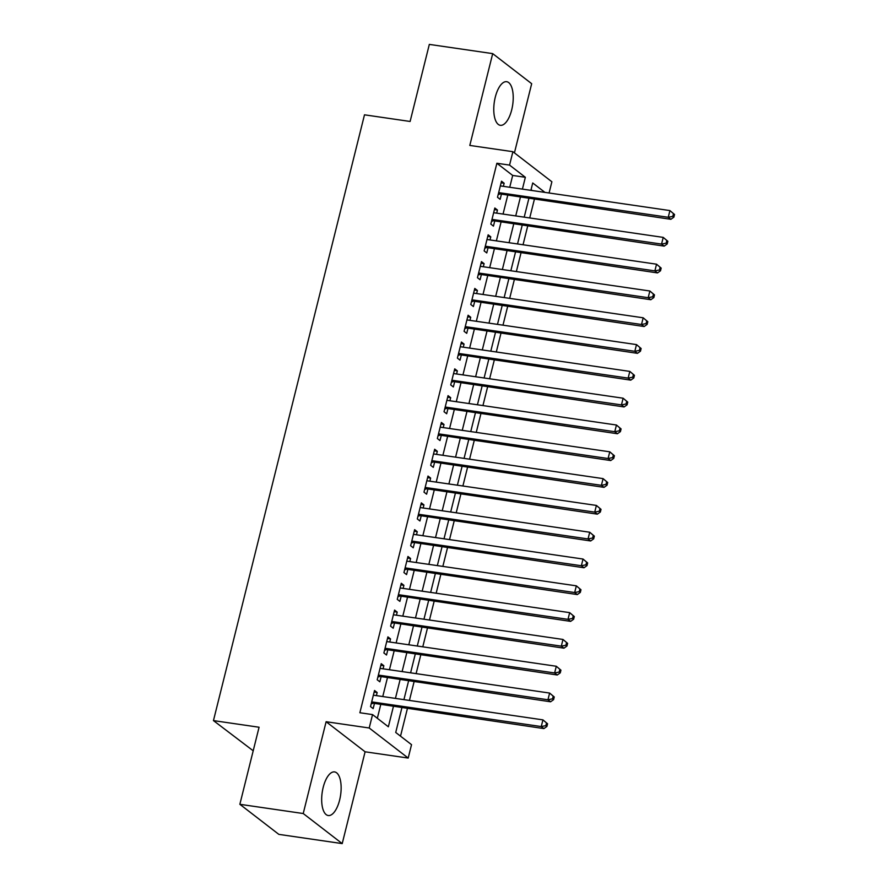 <?xml version="1.0" encoding="UTF-8"?>
<svg xmlns="http://www.w3.org/2000/svg" width="888" height="888" viewBox="0 0 888 888"><rect width="100%" height="100%" fill="white"/><g stroke="black" fill="none" stroke-linecap="round" stroke-linejoin="round"><path stroke-width="1.33" d="M339.627 800.055A22.034 9.302 98.3 0 0 334.576 771.916A22.034 9.302 98.3 0 0 323.188 787.379A22.034 9.302 98.3 0 0 328.238 815.528A22.034 9.302 98.3 0 0 339.627 800.055M511.71 109.846A22.034 9.302 98.3 0 0 506.671 81.696A22.034 9.302 98.3 0 0 495.282 97.169A22.034 9.302 98.3 0 0 500.321 125.308A22.034 9.302 98.3 0 0 511.71 109.846M401.853 707.925L395.726 732.467L411.533 744.666L408.191 758.063L369.208 727.994L372.549 714.596L388.356 726.784L393.362 706.693M365.101 751.792L326.118 721.722L303.23 813.53L239.86 804.306L278.843 834.376L342.213 843.6L365.101 751.792L408.191 758.063M253.202 750.793L213.453 720.601L364.491 114.818L410.112 121.467L429.326 44.4L492.696 53.624L469.808 145.432L512.898 151.693L551.881 181.774L549.084 192.996M514.43 152.88L531.679 83.694L492.696 53.624M400.521 736.163L407.359 708.724M409.424 700.432L414.041 681.917M416.106 673.626L420.723 655.122M422.788 646.819L427.406 628.316M429.481 620.024L434.088 601.509M436.163 593.217L440.77 574.703M442.846 566.411L447.463 547.896M449.528 539.604L454.145 521.09M456.21 512.798L460.828 494.294M462.892 486.002L467.51 467.488M469.574 459.196L474.192 440.681M476.257 432.389L480.874 413.875M482.939 405.583L487.556 387.068M489.621 378.776L494.239 360.273M496.303 351.981L500.921 333.466M502.985 325.175L507.603 306.66M509.679 298.368L514.285 279.853M516.361 271.562L520.967 253.047M523.043 244.755L527.65 226.251M529.725 217.96L534.343 199.445M303.23 813.53L342.213 843.6M376.39 695.626L377.167 692.529L374.536 690.498L370.518 706.582L373.16 708.613L374.325 703.918M383.072 668.819L383.849 665.723L381.218 663.691L377.2 679.775L379.842 681.806L381.008 677.111M389.754 642.013L390.531 638.916L387.901 636.885L383.882 652.969L386.524 655L387.69 650.305M396.437 615.218L397.214 612.11L394.583 610.078L390.576 626.162L393.206 628.193L394.372 623.509M403.13 588.411L403.896 585.303L401.265 583.272L397.258 599.356L399.889 601.387L401.054 596.703M409.812 561.605L410.578 558.508L407.947 556.476L403.94 572.56L406.571 574.591L407.736 569.896M416.494 534.798L417.26 531.701L414.629 529.67L410.622 545.754L413.253 547.785L414.419 543.09M423.176 507.992L423.942 504.895L421.312 502.863L417.305 518.947L419.935 520.979L421.112 516.283M429.859 481.196L430.636 478.088L427.994 476.057L423.987 492.141L426.617 494.172L427.794 489.488M436.541 454.39L437.318 451.282L434.676 449.25L430.669 465.334L433.3 467.366L434.476 462.681M443.223 427.583L444 424.486L441.358 422.455L437.351 438.528L439.982 440.57L441.158 435.875M449.905 400.777L450.682 397.68L448.04 395.648L444.033 411.732L446.675 413.764L447.841 409.068M456.587 373.97L457.364 370.873L454.734 368.842L450.716 384.926L453.357 386.957L454.523 382.262M463.27 347.164L464.047 344.067L461.416 342.035L457.398 358.119L460.04 360.151L461.205 355.455M469.952 320.368L470.729 317.26L468.098 315.229L464.08 331.313L466.722 333.344L467.887 328.66M476.634 293.562L477.411 290.465L474.78 288.434L470.773 304.506L473.404 306.538L474.569 301.853M483.327 266.755L484.093 263.658L481.463 261.627L477.455 277.711L480.086 279.742L481.252 275.047M490.01 239.949L490.775 236.852L488.145 234.821L484.138 250.904L486.768 252.936L487.934 248.24M496.692 213.142L497.458 210.045L494.827 208.014L490.82 224.098L493.451 226.129L494.616 221.434M532.256 190.543L531.068 189.632M509.734 187.268L512.687 175.447L496.88 163.259L359.873 712.742L372.549 714.596M377.333 718.281L380.686 704.839M382.761 696.547L387.368 678.044M389.444 669.752L394.061 651.237M396.126 642.945L400.743 624.431M402.808 616.139L407.426 597.624M409.49 589.332L414.108 570.817M416.172 562.526L420.79 544.022M422.855 535.73L427.472 517.216M429.537 508.924L434.154 490.409M436.219 482.117L440.837 463.603M442.901 455.311L447.519 436.796M449.583 428.504L454.201 410.001M456.277 401.709L460.883 383.194M462.959 374.903L467.565 356.388M469.641 348.096L474.248 329.581M476.323 321.29L480.941 302.775M483.005 294.483L487.623 275.979M489.688 267.677L494.305 249.173M496.37 240.881L500.987 222.366M503.052 214.075L507.67 195.56M503.374 186.347L504.14 183.239L501.509 181.208L497.502 197.291L500.133 199.323L501.309 194.639M326.118 721.722L369.208 727.994M496.88 163.259L509.557 165.101L512.898 151.693M239.86 804.306L259.074 727.239L213.453 720.601M544.932 192.385L532.733 182.984L530.891 190.343M528.826 198.635L524.209 217.149M522.144 225.441L517.526 243.956M515.462 252.248L510.844 270.762M508.78 279.054L504.162 297.569M502.097 305.861L497.48 324.375M495.415 332.667L490.798 351.171M488.733 359.462L484.115 377.977M482.051 386.269L477.433 404.784M475.358 413.075L470.751 431.59M468.675 439.882L464.069 458.397M461.993 466.688L457.387 485.192M455.311 493.484L450.693 511.999M448.629 520.29L444.011 538.805M441.947 547.097L437.329 565.612M435.264 573.903L430.647 592.418M428.582 600.71L423.965 619.214M421.9 627.505L417.282 646.02M415.218 654.312L410.6 672.827M408.536 681.118L403.918 699.633M522.41 189.111L525.352 177.289L509.557 165.101M395.426 698.401L400.044 679.886M402.109 671.594L406.726 653.08M408.802 644.788L413.408 626.273M415.484 617.981L420.091 599.467M422.166 591.175L426.784 572.671M428.849 564.38L433.466 545.865M435.531 537.573L440.148 519.058M442.213 510.767L446.831 492.252M448.895 483.96L453.513 465.445M455.577 457.154L460.195 438.65M462.26 430.347L466.877 411.843M468.942 403.552L473.559 385.037M475.624 376.745L480.242 358.23M482.306 349.939L486.924 331.424M488.999 323.132L493.606 304.617M495.682 296.326L500.288 277.822M502.364 269.53L506.97 251.015M509.046 242.724L513.664 224.209M515.728 215.917L520.346 197.402M512.687 175.447L525.352 177.289M501.11 182.806L504.14 183.239M494.427 209.601L497.458 210.045M487.745 236.408L490.775 236.852M481.063 263.214L484.093 263.658M474.381 290.021L477.411 290.465M467.699 316.827L470.729 317.26M461.016 343.623L464.047 344.067M454.334 370.429L457.364 370.873M447.652 397.236L450.682 397.68M440.97 424.042L444 424.486M434.288 450.849L437.318 451.282M427.594 477.655L430.636 478.088M420.912 504.451L423.942 504.895M414.23 531.257L417.26 531.701M407.548 558.064L410.578 558.508M400.865 584.87L403.896 585.303M394.183 611.677L397.214 612.11M387.501 638.472L390.531 638.916M380.819 665.279L383.849 665.723M374.137 692.085L377.167 692.529M498.401 193.662L670.873 219.314L668.242 217.283L498.668 192.607M672.827 216.361L668.242 217.283L669.918 210.578L674.547 214.496L673.493 213.675L672.827 216.361L673.881 217.172L674.547 214.496M500.344 185.903L669.918 210.578L673.493 213.675M499.278 194.339A2.831 2.498 -52.4 0 0 498.279 194.394L498.224 194.417M670.873 219.314L673.881 217.172M491.719 220.468L664.191 246.12L661.56 244.089L491.985 219.403M666.144 243.168L661.56 244.089L663.225 237.385L667.865 241.292L666.81 240.482L666.144 243.168L667.199 243.978L667.865 241.292M493.661 212.709L663.225 237.385L666.81 240.482M492.596 221.145A2.831 2.498 -52.4 0 0 491.597 221.201L491.541 221.212M664.191 246.12L667.199 243.978M485.037 247.275L657.509 272.916L654.878 270.884L485.303 246.209M659.462 269.963L654.878 270.884L656.543 264.191L661.183 268.098L660.128 267.288L659.462 269.963L660.517 270.785L661.183 268.098M486.979 239.505L656.543 264.191L660.128 267.288M485.914 247.952A2.831 2.498 -52.4 0 0 484.915 248.007L484.848 248.018M657.509 272.916L660.517 270.785M478.355 274.081L650.826 299.722L648.196 297.691L478.621 273.016M652.78 296.77L648.196 297.691L649.861 290.998L654.5 294.905L653.446 294.095L652.78 296.77L653.834 297.58L654.5 294.905M480.297 266.311L649.861 290.998L653.446 294.095M479.231 274.747A2.831 2.498 -52.4 0 0 478.232 274.814L478.166 274.825M650.826 299.722L653.834 297.58M471.672 300.888L644.144 326.529L641.513 324.497L471.939 299.822M646.098 323.576L641.513 324.497L643.178 317.793L647.818 321.711L646.764 320.901L646.098 323.576L647.152 324.386L647.818 321.711M473.604 293.118L643.178 317.793L646.764 320.901M472.549 301.554A2.831 2.498 -52.4 0 0 471.55 301.609L471.484 301.631M644.144 326.529L647.152 324.386M464.99 327.694L637.462 353.335L634.831 351.304L465.257 326.629M639.415 350.383L634.831 351.304L636.496 344.6L641.136 348.518L640.082 347.696L639.415 350.383L640.47 351.193L641.136 348.518M466.922 319.924L636.496 344.6L640.082 347.696M465.856 328.36A2.831 2.498 -52.4 0 0 464.868 328.416L464.801 328.438M637.462 353.335L640.47 351.193M458.308 354.49L630.78 380.142L628.149 378.11L458.574 353.424M632.733 377.189L628.149 378.11L629.814 371.406L634.454 375.313L633.399 374.503L632.733 377.189L633.788 377.999L634.454 375.313M460.239 346.731L629.814 371.406L633.399 374.503M459.174 355.167A2.831 2.498 -52.4 0 0 458.186 355.222L458.119 355.233M630.78 380.142L633.788 377.999M451.626 381.296L624.098 406.948L621.456 404.906L451.892 380.231M626.051 403.985L621.456 404.906L623.132 398.213L627.772 402.12L626.717 401.309L626.051 403.985L627.106 404.806L627.772 402.12M453.557 373.537L623.132 398.213L626.717 401.309M452.492 381.973A2.831 2.498 -52.4 0 0 451.504 382.029L451.437 382.04M624.098 406.948L627.106 404.806M444.944 408.103L617.415 433.744L614.774 431.712L445.21 407.037M619.369 430.791L614.774 431.712L616.45 425.019L621.089 428.926L620.035 428.116L619.369 430.791L620.412 431.612L621.089 428.926M446.875 400.333L616.45 425.019L620.035 428.116M445.809 408.78A2.831 2.498 -52.4 0 0 444.821 408.835L444.755 408.846M617.415 433.744L620.412 431.612M438.261 434.909L610.733 460.55L608.091 458.519L438.528 433.844M612.676 457.598L608.091 458.519L609.767 451.814L614.407 455.733L613.353 454.922L612.676 457.598L613.73 458.408L614.407 455.733M440.193 427.139L609.767 451.814L613.353 454.922M439.127 435.575A2.831 2.498 -52.4 0 0 438.139 435.631L438.073 435.653M610.733 460.55L613.73 458.408M431.579 461.716L604.04 487.357L601.409 485.325L431.834 460.65M605.993 484.404L601.409 485.325L603.085 478.621L607.725 482.539L606.67 481.718L605.993 484.404L607.048 485.214L607.725 482.539M433.511 453.946L603.085 478.621L606.67 481.718M432.445 462.382A2.831 2.498 -52.4 0 0 431.446 462.437L431.39 462.459M604.04 487.357L607.048 485.214M424.886 488.511L597.358 514.163L594.727 512.132L425.152 487.445M599.311 511.211L594.727 512.132L596.403 505.427L601.032 509.335L599.988 508.524L599.311 511.211L600.366 512.021L601.032 509.335M426.828 480.752L596.403 505.427L599.988 508.524M425.763 489.188A2.831 2.498 -52.4 0 0 424.764 489.244L424.708 489.255M597.358 514.163L600.366 512.021M418.204 515.317L590.675 540.97L588.045 538.938L418.47 514.252M592.629 538.017L588.045 538.938L589.721 532.234L594.35 536.141L593.295 535.331L592.629 538.017L593.684 538.827L594.35 536.141M420.146 507.559L589.721 532.234L593.295 535.331M419.081 515.995A2.831 2.498 -52.4 0 0 418.082 516.05L418.026 516.061M590.675 540.97L593.684 538.827M411.521 542.124L583.993 567.765L581.363 565.734L411.788 541.058M585.947 564.812L581.363 565.734L583.028 559.04L587.667 562.948L586.613 562.137L585.947 564.812L587.001 565.634L587.667 562.948M413.464 534.354L583.028 559.04L586.613 562.137M412.398 542.801A2.831 2.498 -52.4 0 0 411.399 542.857L411.344 542.868M583.993 567.765L587.001 565.634M404.839 568.931L577.311 594.572L574.68 592.54L405.106 567.865M579.265 591.619L574.68 592.54L576.345 585.836L580.985 589.754L579.931 588.944L579.265 591.619L580.319 592.429L580.985 589.754M406.782 561.161L576.345 585.836L579.931 588.944M405.716 569.596A2.831 2.498 -52.4 0 0 404.717 569.652L404.651 569.674M577.311 594.572L580.319 592.429M398.157 595.737L570.629 621.378L567.998 619.347L398.423 594.671M572.582 618.425L567.998 619.347L569.663 612.642L574.303 616.561L573.248 615.739L572.582 618.425L573.637 619.236L574.303 616.561M400.1 587.967L569.663 612.642L573.248 615.739M399.034 596.403A2.831 2.498 -52.4 0 0 398.035 596.459L397.968 596.481M570.629 621.378L573.637 619.236M391.475 622.532L563.947 648.185L561.316 646.153L391.741 621.478M565.9 645.232L561.316 646.153L562.981 639.449L567.621 643.367L566.566 642.546L565.9 645.232L566.955 646.042L567.621 643.367M393.406 614.774L562.981 639.449L566.566 642.546M392.352 623.21A2.831 2.498 -52.4 0 0 391.353 623.265L391.286 623.276M563.947 648.185L566.955 646.042M384.793 649.339L557.264 674.991L554.634 672.96L385.059 648.273M559.218 672.038L554.634 672.96L556.299 666.255L560.939 670.163L559.884 669.352L559.218 672.038L560.273 672.849L560.939 670.163M386.724 641.58L556.299 666.255L559.884 669.352M385.658 650.016A2.831 2.498 -52.4 0 0 384.671 650.072L384.604 650.083M557.264 674.991L560.273 672.849M378.11 676.145L550.582 701.786L547.952 699.755L378.377 675.08M552.536 698.834L547.952 699.755L549.616 693.062L554.256 696.969L553.202 696.159L552.536 698.834L553.59 699.655L554.256 696.969M380.042 668.375L549.616 693.062L553.202 696.159M378.976 676.823A2.831 2.498 -52.4 0 0 377.988 676.878L377.922 676.889M550.582 701.786L553.59 699.655M371.428 702.952L543.9 728.593L541.258 726.562L371.695 701.886M545.854 725.64L541.258 726.562L542.934 719.868L547.574 723.775L546.52 722.965L545.854 725.64L546.908 726.451L547.574 723.775M373.36 695.182L542.934 719.868L546.52 722.965M372.294 703.618A2.831 2.498 -52.4 0 0 371.306 703.673L371.24 703.696M543.9 728.593L546.908 726.451"/></g></svg>
